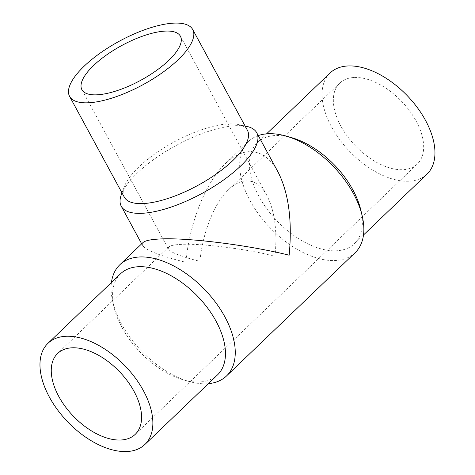 <?xml version="1.0" encoding="UTF-8"?>
<svg xmlns="http://www.w3.org/2000/svg" width="475" height="475" viewBox="0 0 475 475"><rect width="100%" height="100%" fill="white"/><g stroke="black" fill="none" stroke-linecap="round" stroke-linejoin="round"><path stroke-width="0.36" stroke-dasharray="2.38 1.78" d="M245.634 180.88C239.958 181.313 234.294 184.217 228.635 189.596C214.474 202.926 202.837 231.954 199.868 261.333C181.337 256.696 170.852 252.599 168.423 249.042L168.744 246.988C170.115 245.717 173.624 244.88 179.259 244.488C198.704 242.951 244.37 248.52 275.055 256.173C277.406 231.004 274.692 210.799 266.92 195.563C261.238 185.369 254.143 180.476 245.634 180.88M124.313 197.161A70.051 24.759 151.5 0 1 124.408 186.461A70.051 24.759 151.5 0 1 174.058 141.972A70.051 24.759 151.5 0 1 238.402 124.563A70.051 24.759 151.5 0 1 247.433 130.31M121.392 194.489A77.057 27.235 151.5 0 1 175.999 145.558A77.057 27.235 151.5 0 1 246.786 126.409M142.969 242.577L142.53 245.397C145.873 250.289 160.289 255.924 185.767 262.295C189.852 221.902 205.859 181.99 225.328 163.661C233.1 156.269 240.89 152.273 248.698 151.679C260.401 151.121 270.156 157.848 277.964 171.867M111.435 282.5A77.057 44.08 -133.8 0 0 112.759 301.773A77.057 44.08 -133.8 0 0 189.175 381.508A77.057 44.08 -133.8 0 0 208.371 383.652M258.269 135.583A77.057 44.08 -133.8 0 0 248.449 141.502A77.057 44.08 -133.8 0 0 269.937 227.632A77.057 44.08 -133.8 0 0 355.074 252.765M353.489 77.52A56.038 32.057 -133.8 0 0 339.732 83.131A56.038 32.057 -133.8 0 0 355.359 145.772A56.038 32.057 -133.8 0 0 417.276 164.053A56.038 32.057 -133.8 0 0 409.646 110.901A56.038 32.057 -133.8 0 0 353.489 77.52M120.549 273.772A70.051 40.072 -133.8 0 0 114.101 307.438A70.051 40.072 -133.8 0 0 183.57 379.929A70.051 40.072 -133.8 0 0 217.479 374.923M330.036 73.013A70.051 40.072 -133.8 0 0 349.57 151.317A70.051 40.072 -133.8 0 0 426.972 174.165M291.353 137.578A70.051 40.072 -133.8 0 0 274.645 135.571A70.051 40.072 -133.8 0 0 257.444 142.583A70.051 40.072 -133.8 0 0 276.978 220.887A70.051 40.072 -133.8 0 0 354.374 243.734A70.051 40.072 -133.8 0 0 360.822 210.069M81.908 89.698L168.423 249.042M180.405 36.219L266.92 195.563M124.408 186.461L121.992 192.892M238.402 124.563L245.112 126.041M141.675 243.823L142.53 245.397M248.449 141.502L225.328 163.661M339.732 83.131L228.635 189.596M168.744 246.988L57.647 353.453M417.276 164.053L135.191 434.376M183.57 379.929L189.175 381.508M114.101 307.438L112.759 301.773M266.552 133.855L257.444 142.583M363.488 235.006L354.374 243.734"/><path stroke-width="0.71" d="M164.338 31.154A56.038 19.808 151.5 0 1 180.405 36.219A56.038 19.808 151.5 0 1 140.606 80.364A56.038 19.808 151.5 0 1 81.908 89.698A56.038 19.808 151.5 0 1 106.299 55.124A56.038 19.808 151.5 0 1 164.338 31.154M89.668 102.713A70.051 24.759 151.5 0 1 69.593 96.383A70.051 24.759 151.5 0 1 119.338 41.2A70.051 24.759 151.5 0 1 192.713 29.533A70.051 24.759 151.5 0 1 162.224 72.752A70.051 24.759 151.5 0 1 89.668 102.713M192.713 29.533L247.433 130.31A70.051 24.759 151.5 0 1 216.944 173.529A70.051 24.759 151.5 0 1 144.388 203.49A70.051 24.759 151.5 0 1 124.313 197.161L69.593 96.383M245.112 126.041L246.786 126.409A77.057 27.235 151.5 0 1 256.714 132.727A77.057 27.235 151.5 0 1 223.179 180.268A77.057 27.235 151.5 0 1 143.367 213.222A77.057 27.235 151.5 0 1 121.279 206.263A77.057 27.235 151.5 0 1 121.392 194.489L121.992 192.892M256.714 132.727L277.964 171.867C288.658 192.82 292.386 220.602 289.156 255.206C246.958 244.684 184.169 237.019 157.439 239.139C149.684 239.679 144.857 240.831 142.969 242.577L119.848 264.735A77.057 44.08 -133.8 0 0 111.435 282.5M208.371 383.652A77.057 44.08 -133.8 0 0 226.474 376.004A77.057 44.08 -133.8 0 0 215.982 302.919A77.057 44.08 -133.8 0 0 138.771 257.022A77.057 44.08 -133.8 0 0 119.848 264.735M226.474 376.004L355.074 252.765A77.057 44.08 -133.8 0 0 362.164 215.733A77.057 44.08 -133.8 0 0 285.748 135.993A77.057 44.08 -133.8 0 0 267.366 133.79A77.057 44.08 -133.8 0 0 258.269 135.583M71.404 347.843A56.038 32.057 -133.8 0 0 57.647 353.453A56.038 32.057 -133.8 0 0 73.275 416.094A56.038 32.057 -133.8 0 0 135.191 434.376A56.038 32.057 -133.8 0 0 127.561 381.223A56.038 32.057 -133.8 0 0 71.404 347.843M144.887 444.487L217.479 374.923A70.051 40.072 -133.8 0 0 207.937 308.477A70.051 40.072 -133.8 0 0 137.75 266.76A70.051 40.072 -133.8 0 0 120.549 273.772L47.951 343.336A70.051 40.072 -133.8 0 0 67.486 421.64A70.051 40.072 -133.8 0 0 144.887 444.487A70.051 40.072 -133.8 0 0 135.345 378.047A70.051 40.072 -133.8 0 0 65.152 336.33A70.051 40.072 -133.8 0 0 47.951 343.336M363.488 235.006L426.972 174.165A70.051 40.072 -133.8 0 0 417.43 107.724A70.051 40.072 -133.8 0 0 347.237 66.001A70.051 40.072 -133.8 0 0 330.036 73.013L266.552 133.855M362.164 215.733L360.822 210.069A70.051 40.072 -133.8 0 0 291.353 137.578L285.748 135.993M121.279 206.263L141.675 243.823"/></g></svg>

